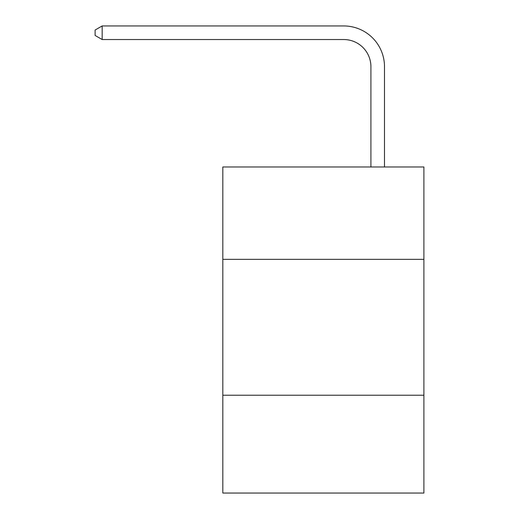 <?xml version="1.0" encoding="UTF-8"?>
<svg xmlns="http://www.w3.org/2000/svg" width="519" height="519" viewBox="0 0 519 519"><rect width="100%" height="100%" fill="white"/><g stroke="black" fill="none" stroke-linecap="round" stroke-linejoin="round"><path stroke-width="0.78" d="M423.893 259.364L423.893 166.975L222.82 166.975L222.82 259.364L423.893 259.364L423.893 493.05L222.82 493.05L222.82 259.364M423.893 395.225L222.82 395.225M370.91 166.975L370.91 66.711A27.17 27.17 0 0 0 343.734 39.535L102.172 39.535L95.107 35.461L95.107 30.024L102.172 25.95L343.734 25.95A40.761 40.761 0 0 1 384.495 66.711L384.495 166.975M370.91 66.711A27.17 27.17 0 0 0 343.734 39.535A27.17 27.17 0 0 1 370.91 66.711A27.17 27.17 0 0 0 343.734 39.535A27.17 27.17 0 0 1 370.91 66.711A27.17 27.17 0 0 0 343.734 39.535A27.17 27.17 0 0 1 370.91 66.711A27.17 27.17 0 0 0 343.734 39.535A27.17 27.17 0 0 1 370.91 66.711A27.17 27.17 0 0 0 343.734 39.535A27.17 27.17 0 0 1 370.91 66.711A27.17 27.17 0 0 0 343.734 39.535A27.17 27.17 0 0 1 370.91 66.711A27.17 27.17 0 0 0 343.734 39.535A27.17 27.17 0 0 1 370.91 66.711A27.17 27.17 0 0 0 343.734 39.535A27.17 27.17 0 0 1 370.91 66.711A27.17 27.17 0 0 0 343.734 39.535A27.17 27.17 0 0 1 370.91 66.711M102.172 25.95L343.734 25.95L102.172 25.95L343.734 25.95L102.172 25.95L343.734 25.95L102.172 25.95L343.734 25.95L102.172 25.95L343.734 25.95L102.172 25.95L343.734 25.95L102.172 25.95L343.734 25.95L102.172 25.95L343.734 25.95L102.172 25.95L343.734 25.95L102.172 25.95L102.172 39.535"/></g></svg>
